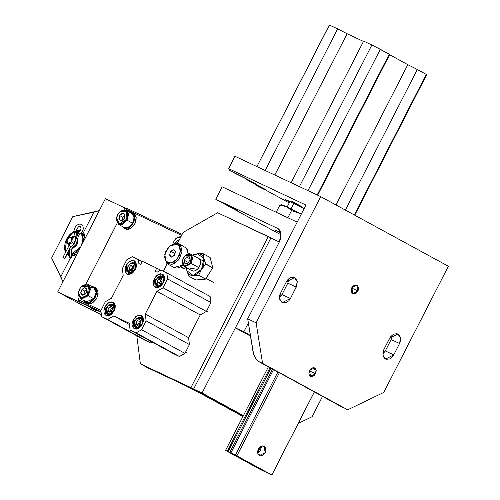 <?xml version="1.0" encoding="UTF-8"?>
<svg xmlns="http://www.w3.org/2000/svg" width="500" height="500" viewBox="0 0 500 500"><rect width="100%" height="100%" fill="white"/><g stroke="black" fill="none" stroke-linecap="round" stroke-linejoin="round"><path stroke-width="0.75" d="M270.881 368.231L228.156 451.725L227.294 451.281L270.031 367.769L227.294 451.281L225.562 450.462L260.569 469.625L271.869 475L314.363 391.962L271.869 475L314.288 391.919L271.812 474.919L236.863 455.844L279.337 372.844L236.863 455.844L235.4 455.094L277.894 372.056L235.4 455.094L230.85 452.956L273.481 369.65L230.85 452.956L232.819 454.106L228.156 451.725L270.881 368.231M272.425 369.075L229.725 452.525L272.425 369.075M268.35 366.85L225.562 450.462L268.35 366.85M259.369 455.55L260.856 455.913L262.481 455.506L265.169 452.762L265.819 450.838L265.631 448.062L264.75 446.694L262.644 445.881L260.231 446.756L258.863 448.156L257.931 449.975L257.644 452.869L258.238 454.481L259.369 455.55L258.275 449.131L263.975 446.163L265.219 452.656L259.369 455.55M257.694 453.125L260.881 446.35L260.9 448.525L260.25 450.444L257.694 453.125M263.819 446.094L264.131 446.244L263.819 446.094M260.569 469.625L225.562 450.462L236.863 455.844L271.812 474.919L260.569 469.625M227.6 205.069L237.469 210.263L227.6 205.069M277.519 231.05L280.819 232.656L275.544 230.325L280.956 233.306L275.319 230.131L277.519 231.05M222.1 186.819L297.156 222.15L222.1 186.819L215.744 199.231L281.1 234.9L215.744 199.231L222.1 186.819M278.137 228.644L215.744 199.231L277.869 228.487L281.038 233.906L279.331 242L280.819 237.787L281.012 233.719L279.881 230.4L278.137 228.644M250.425 336.062L235.394 327.856L279.331 242L270.894 238.031L279.331 242L235.394 327.856L250.425 336.062M248.35 322.994L243.825 331.831L250.319 335.369L235.394 327.856L243.825 331.831L248.35 322.994M270.894 238.031L193.612 389.056L202.044 393.031L279.331 242L202.044 393.031L193.612 389.056L243.15 416.094L193.612 389.056L270.894 238.031L268.238 236.581L190.95 387.606L243.15 416.094L190.95 387.606L268.238 236.581L217.631 212.756L183.131 232.463L177.662 243.15L183.131 232.463L217.631 212.756L270.894 238.031M243.4 415.6L202.044 393.031L243.4 415.6M189.775 253.556L188.181 253.2L189.775 253.556M186.325 267.869L182.369 268.044L180.819 266.688L182.175 267.944L183.4 268.356L186.325 267.869M242.938 416.506L199.119 392.594L242.938 416.506M312.144 416.7L322.525 396.413L312.144 416.7L298.3 423.356L312.144 416.7M184.494 385.138L147.944 367.938L184.494 385.138L199.119 392.594L184.494 385.138M167.162 263.669L163.3 271.219L167.162 263.669M136.794 335.831L140.35 363.787L190.95 387.606L140.35 363.787L147.944 367.938L140.35 363.787L136.794 335.831M100.944 310.369L78.062 299.594L79.081 297.6L78.062 299.594L78.294 301.044L100.95 312.169L78.294 301.044L78.062 299.594L100.944 310.369M85.95 284.188L117.194 223.119L85.95 284.188M124.062 209.706L124.644 208.562L181.631 235.387L124.644 208.562L124.062 209.706M100.913 311.694L78.294 301.044L100.913 311.694M125.938 207.944L182.138 234.4L125.938 207.944L124.644 208.562L125.938 207.944M169.462 246.175L178.875 243.631L180.45 244.938L182.062 251.256L179.331 258.85L173.612 263.956L167.738 264.037L166.163 262.731L164.831 254.488L169.269 246.35L174.587 243.675L178.975 245.413L180.45 244.938L175.569 243.006L169.269 246.35M184.925 246.931L187.394 249.644L188.181 253.888L186.525 248.256L178.875 243.631M188.181 253.637L188.519 253.819L188.181 253.637M166.119 261.425L165.338 260.175L164.631 256.956L165.812 251.3L169.262 246.356L173.825 243.794L176.719 243.875L178.975 245.413L179.756 246.663L180.463 249.881L179.281 255.538L175.831 260.481L172.819 262.531L169.769 263.194L168.375 262.962L166.119 261.425L166.163 262.731L171.887 264.531L178.444 260.062L181.994 251.95L180.45 244.938L178.975 245.413L180.362 251.725L177.169 259.025L171.275 263.044L166.119 261.425M169.513 255.006L171.294 257.169L174.325 255.575L175.581 251.831L173.8 249.669L170.769 251.262L169.513 255.006L172.406 256.588L169.513 255.006L171.294 257.169L174.325 255.575L175.581 251.831L173.8 249.669L170.769 251.262L169.513 255.006M167.738 264.037L173.819 267.356L182.844 265.175L179.688 267.275L177.969 267.85L176.3 268.006L173.787 267.337M173.656 255.931L174.356 253.219L170.769 251.262L174.356 253.219L175.212 252.925L174.356 253.219L173.656 255.931M105.013 306.681L106.862 307.688L105.013 306.681L103.869 310.775L104.181 313.225L105.312 315.006L108.15 315.863L111.463 314.35L114.144 310.981L110.262 315.169L105.956 315.462L105.013 306.681L108.894 302.494L113.2 302.194L114.144 310.981L115.119 308.244L115.244 305.594L113.844 302.656L111.006 301.794L107.694 303.306L105.013 306.681M154.3 278.531L156.15 279.544L154.3 278.531L153.156 282.631L153.469 285.081L155.425 287.406L157.438 287.719L160.75 286.206L163.431 282.831L159.55 287.025L155.244 287.319L154.3 278.531L158.181 274.344L162.488 274.05L163.431 282.831L164.406 280.1L164.531 277.45L163.131 274.506L160.294 273.65L156.981 275.163L154.3 278.531M133.125 319.913L134.975 320.919L133.125 319.913L131.981 324.012L132.294 326.456L134.25 328.787L136.263 329.094L139.581 327.587L142.262 324.212L138.375 328.4L134.069 328.694L133.125 319.913L137.006 315.725L141.312 315.431L142.262 324.212L143.231 321.475L143.356 318.825L141.956 315.887L139.125 315.025L135.806 316.537L133.125 319.913M126.181 265.3L128.038 266.312L126.181 265.3L125.213 268.038L125.356 271.85L127.312 274.175L129.325 274.488L132.637 272.975L135.319 269.6L131.438 273.788L127.131 274.081L126.181 265.3L130.069 261.112L134.375 260.819L135.319 269.6L136.287 266.863L136.419 264.219L135.019 261.275L132.181 260.419L128.869 261.925L126.181 265.3M157.125 272.162L155.387 271.344L157.125 272.162L160.819 270.05L166.831 272.881L167.606 278.95L163.075 287.8L156.912 291.319L145.269 314.075L146.137 320.9L189.444 344.538L184.913 353.387L141.606 329.75L146.137 320.9L141.606 329.75L136.131 332.881L130.119 330.05L129.25 323.225L113.787 315.944L107.625 319.462L150.931 343.1L144.919 340.269L101.613 316.631L107.625 319.462L101.613 316.631L100.844 310.562L105.369 301.712L111.531 298.194L123.175 275.438L122.312 268.612L126.838 259.762L122.312 268.612L123.175 275.438L111.531 298.194L105.369 301.712L100.844 310.562L101.613 316.631L144.919 340.269L150.931 343.1L107.625 319.462L113.787 315.944L129.406 324.469L113.787 315.944L129.25 323.225L130.119 330.05L136.131 332.881L179.438 356.519L184.913 353.387L141.606 329.75L136.131 332.881L179.438 356.519L173.425 353.688L130.119 330.05L173.425 353.688L179.438 356.519L184.913 353.387L189.444 344.538L146.137 320.9L145.269 314.075L188.575 337.713L189.444 344.538L188.575 337.713L145.269 314.075L156.912 291.319L200.219 314.956L188.575 337.713L200.219 314.956L156.912 291.319L163.075 287.8L167.606 278.95L210.912 302.587L210.138 296.519L166.831 272.881L160.819 270.05L157.125 272.162M140.588 264.375L138.85 263.562L140.588 264.375L142.544 261.45L156.6 268.069L155.387 271.344L156.6 268.069L142.544 261.45L140.588 264.375M142.387 261.681L132.312 256.631L138.325 259.462L138.85 263.562L138.325 259.462L142.387 261.681M126.838 259.762L132.312 256.631L126.838 259.762M166.831 272.881L167.606 278.95L210.912 302.587L206.381 311.438L163.075 287.8L206.381 311.438L200.219 314.956L206.381 311.438L210.912 302.587L210.138 296.519L166.831 272.881M152.444 342.238L150.931 343.1L152.444 342.238M160.538 270.212L156.6 268.069L160.538 270.212M191.012 263.356L190.469 262.981L184.656 266.087L182.331 260.781L183.8 257.244L185.444 255.413L187.344 254.294L190.044 254.294L191.344 255.413L192.056 258.35L191.112 261.881L188.831 264.819L186.931 265.938L184.231 265.931L182.506 263.969L182.213 261.875L182.669 259.519L185.1 255.719L191.244 255.275L190.469 262.981L191.012 263.356L184.1 266.4L182.312 260.887L184.788 266.681L191.012 263.356L198.912 267.669L191.012 263.356L191.844 255.094L185.175 255.644L190.781 254.156L192.719 257.956L191.012 263.356M189.381 256.8L186.469 256.919L184.225 260.238L184.894 263.431L187.8 263.312L190.044 259.994L189.381 256.8L190.044 259.994L187.8 263.312L184.894 263.431L184.225 260.238L188.356 262.488L184.225 260.238L186.469 256.919L189.781 258.725L186.469 256.919L189.381 256.8M186.337 268.006L186.844 270.712L188.9 276.244L195.837 280.031L205.631 279.006L212.731 267.719L210.144 257.525L203.1 253.663L197.613 253.762L199.737 253.925L201.562 254.806L202.956 256.363L203.837 258.475L201.569 269.306L205.794 263.931L212.694 267.894L205.631 279.006L198.556 275.319L205.494 279.113L195.837 280.031L188.9 276.244L193.069 275.425L198.556 275.319L205.494 279.113L198.694 275.219L201.569 269.306L205.756 264.106L212.694 267.894L205.794 263.931L203.837 258.475L203.2 253.738L210.144 257.525L212.731 267.719L205.794 263.931L203.837 258.475L203.2 253.738L210.144 257.525L203 253.656M200.231 253.625L196.488 253.962L193.231 255.494L197.312 253.794M195.35 254.094L193.306 254.681L197.613 253.762L203.837 258.475L203.844 263.781L202.325 267.987L200.7 270.544L197.625 273.569L195.344 274.844L193.069 275.425L190.944 275.262L188.363 273.681L187.213 271.831L186.619 269.488L186.55 267.744L186.844 270.712L188.9 276.244L193.069 275.425L198.694 275.219L201.569 269.306L193.069 275.425L186.844 270.712L186.294 267.6M193.306 254.681L192.769 255.244L193.306 254.681M191.863 270.637L193.65 271.106L195.688 270.587L197.681 269.156L199.312 267.031L200.344 264.531L200.606 262.044L200.075 259.944L198.669 258.463M200.438 260.925L200.487 263.881L197.525 269.306L190.244 268.263M293.831 203.412L290.994 208.956L293.831 203.412M281.819 204.788L279.881 205.087L276.2 212.288L279.881 205.087L286.3 206.663L289.081 208.394L291.488 210.637L287.844 217.769L291.488 210.637L297.562 212.4L301.181 214.281L283.131 205.2L287.738 207.45L291.488 210.637L299.481 213.294L286.3 206.663L279.881 205.087L281.819 204.713M301.219 214.213L299.481 213.294L301.219 214.213M426.238 74.362L354.306 214.938L426.238 74.362L417.337 69.506L345.406 210.075L417.337 69.506L426.238 74.362M336.031 204.963L407.831 64.662L417.337 69.506L407.831 64.662L336.031 204.963M317.712 195.188L389.594 54.706L407.831 64.662L389.594 54.706L317.712 195.188M317.188 194.938L389.225 54.162L389.594 54.706L389.225 54.162L317.188 194.938M308.006 190.619L380.325 49.306L389.225 54.162L371.863 44.994L299.413 186.575L371.863 44.994L380.325 49.306L308.006 190.619M291.181 182.7L363.631 41.119L371.863 44.994L363.631 41.119L291.181 182.7M274.831 175.006L347.131 33.719L363.475 41.413L347.131 33.719L274.831 175.006M265.175 170.456L337.625 28.875L347.131 33.719L337.625 28.875L265.175 170.456M329.344 25.094L256.938 166.581L329.387 25L337.625 28.875L329.338 25.031L256.913 166.569M357.919 291.012L352.9 293.562L351.838 287.694L352.312 286.919L354.225 285.256L356.362 284.975L357.55 285.619L358.525 287.6L358.275 290.175L356.875 292.469L354.806 293.719L352.762 293.494L351.763 292.544L351.231 291.106L351.838 287.694L356.856 285.15L357.919 291.012L351.662 288.069L357.919 291.012M315.569 373.769L310.55 376.319L309.494 370.45L309.962 369.675L311.181 368.431L313.325 367.65L315.2 368.375L316.175 370.356L315.925 372.931L314.531 375.225L312.456 376.475L310.413 376.25L309.413 375.3L308.888 373.862L309.494 370.45L314.513 367.906L315.569 373.769L309.319 370.825L315.569 373.769M292.794 201.912L301.769 206.637L293.556 202.275L293.612 202.869L293.55 202.275L291.425 201.35L292.794 201.912M343.137 407.663L257.506 360.831L254.969 357.438L253.106 352.438L247.688 318.825L256.119 322.794L320.7 196.594L256.119 322.794L262.569 363.369L347.669 409.812L383.762 392.463L448.344 266.256L320.7 196.594L234.956 156.231L228.6 168.644L229.856 170.494L250.075 180.719L256.575 184.406L248.088 180.444L265.45 189.438L264.694 189.662L257.787 186.238L264.694 189.662M288.819 200.981L304.075 208.637L287.1 200.188L285.363 199.713L289.613 202.156L284.962 199.375L288.819 200.981M235.9 173.787L251.637 181.544L256.45 184.394L253.825 183.256L254.037 182.85L253.825 183.256L247.781 180.281L244.412 177.8L248.088 180.444L265.45 189.438M247.688 318.825L305.912 205.037L247.688 318.825L253.606 354.188L256.637 359.963L258.356 361.388L262.569 363.369L256.119 322.794L247.688 318.825M279.462 297.65L281.981 294.538L287.806 283.156L288.888 278.625L287.806 283.156L281.981 294.538L290.419 298.506L288.725 300.875L285.363 302.9L282.038 302.538L279.875 299.906L279.462 297.306L279.962 294.481L286.363 281.737L288.056 279.369L290.244 277.769L292.594 277.188L295.637 278.363L297.225 281.581L296.819 285.763L290.419 298.506L282.262 302.65L279.581 298.806L280.544 293.113L286.363 281.737L294.519 277.594L297.2 281.438L296.244 287.125L287.806 283.156L296.244 287.125L290.419 298.506L281.981 294.538L279.462 297.65M385.594 359.044L393.75 354.9L385.319 350.931L382.794 354.044L385.319 350.931L391.138 339.556L392.219 335.019L391.138 339.556L385.319 350.931L393.75 354.9L392.056 357.269L389.869 358.869L386.4 359.325L384.475 358.275L383.206 356.3L382.931 352.287L383.875 349.513L390.462 336.875L393.575 334.169L397.044 333.706L399.706 335.65L400.562 337.981L400.513 340.744L399.575 343.525L393.75 354.9L399.575 343.525L391.138 339.556L399.575 343.525L400.538 337.831L397.85 333.994L389.694 338.131L383.875 349.513L382.912 355.2L385.575 359.038M258.2 361.306L347.669 409.812L383.762 392.463L448.344 266.256L320.7 196.594L234.956 156.231L228.6 168.644L305.912 205.037L228.6 168.644L229.856 170.494L235.931 173.806M264.875 189.6L289.244 202.913M256.212 184.881L247.781 180.281M235.906 173.8L229.894 170.512M299.15 205.931L292.225 202.275L299.15 205.931M263.806 188.519L263.294 188.819L256.381 185.406L263.294 188.819L263.806 188.519M108.669 305.287L113.856 303.881L115.213 305.394L108.562 305.394L113.556 304.594L114.031 310.338L114.388 310.481L114.031 310.338L112.175 313.044L110.538 314.181L108.875 314.562L107.438 314.137L106.438 312.969L106.031 311.231L106.281 309.188L108.556 305.394M110.731 309.931L111.962 310.413L110.731 309.931L110.356 310.681L111.019 309.125L110.731 309.931M109.9 311.369L110.356 310.681L109.9 311.369L110.25 311.837L107.8 310.219L109.025 312.312L111.569 311.337L112.875 308.269L111.65 306.175L109.113 307.15L107.8 310.219L109.9 311.369M106.644 308.15L108.506 305.444L110.981 304.012L113.244 304.35L114.525 306.331L114.031 310.338L108.719 314.556L106.137 309.825L106.644 308.15M106.131 309.85L109.738 315.425L107.731 315.106L106.112 309.981M109.025 312.312L107.8 310.219L109.113 307.15L111.213 308.3L111.019 309.125L111.213 308.3L109.113 307.15L111.65 306.175L112.875 308.269L111.569 311.337L109.025 312.312M112.669 307.906L111.213 308.3L112.669 307.906M129.844 263.913L135.031 262.5L136.387 264.019L129.75 264M134.938 269.525L135.269 269.7L134.938 269.525L132.906 272.056L130.4 273.175L128.275 272.5L127.238 270.269L127.644 267.225L129.731 264.019L134.887 263.363L134.938 269.525L129.675 273.156L127.312 268.45L128.088 266.206L129.35 264.4L130.944 263.119L132.625 262.556L134.75 263.231L135.594 264.581L135.681 267.462L134.938 269.525M132.044 268.263L133.188 268.844L132.044 268.263L131.606 268.988L132.387 267.481L132.044 268.263M131.094 269.656L131.606 268.988L131.094 269.656L131.469 270.306L128.994 268.506L129.969 270.844L132.487 270.2L134.031 267.225L133.056 264.887L130.538 265.531L128.994 268.506L131.094 269.656M130.912 274.05L128.906 273.725L127.281 268.606L130.912 274.05M129.969 270.844L128.994 268.506L130.538 265.531L132.637 266.675L132.387 267.481L132.637 266.675L130.538 265.531L133.056 264.887L134.031 267.225L132.487 270.2L129.969 270.844M133.744 266.525L132.637 266.675L133.744 266.531M136.781 318.519L141.969 317.113L143.325 318.631L136.669 318.631L141.688 317.844L142.119 323.631L142.469 323.781L142.119 323.631L140.238 326.325L138.6 327.438L136.938 327.794L135.506 327.344L134.525 326.156L134.194 323.394L134.787 321.319L136.669 318.631L138.306 317.512L140.725 317.281L141.95 318.119L142.762 320.55L142.487 322.594L142.119 323.631L136.812 327.788L134.25 323.056L135.3 320.331L136.669 318.631M138.863 323.131L140.081 323.619L138.863 323.131L138.475 323.875L139.156 322.325L138.863 323.131M138.019 324.562L138.475 323.875L138.019 324.562L138.381 325.069L135.912 323.419L137.113 325.538L139.65 324.594L140.988 321.538L139.787 319.419L137.25 320.356L135.912 323.419L138.019 324.562M134.244 323.081L137.85 328.656L135.844 328.338L134.225 323.212M137.113 325.538L135.912 323.419L137.25 320.356L139.356 321.506L139.156 322.325L139.356 321.506L137.25 320.356L139.787 319.419L140.988 321.538L139.65 324.594L137.113 325.538M140.769 321.144L139.356 321.506L140.769 321.144M157.956 277.144L163.144 275.738L164.5 277.25L157.856 277.238L162.925 276.525L163.188 282.481L163.531 282.644L163.188 282.481L161.238 285.106L159.581 286.137L157.938 286.406L156.544 285.869L155.625 284.6L155.312 282.8L155.662 280.744L157.844 277.25M160.087 281.637L161.269 282.169L160.087 281.637L159.681 282.375L160.406 280.844L160.087 281.637M159.194 283.05L159.681 282.375L159.194 283.05L159.6 283.675L157.094 281.906L158.194 284.125L160.725 283.319L162.156 280.294L161.056 278.069L158.525 278.881L157.094 281.906L159.194 283.05M156.069 279.713L158.019 277.094L160.512 275.819L162.706 276.331L163.863 278.444L163.188 282.481L157.894 286.406L155.425 281.681L156.069 279.713M155.425 281.688L159.025 287.281L157.019 286.962L155.4 281.837M158.194 284.125L157.094 281.906L158.525 278.881L160.631 280.025L160.406 280.844L160.631 280.025L158.525 278.881L161.056 278.069L162.156 280.294L160.725 283.319L158.194 284.125M161.9 279.769L160.631 280.025L161.9 279.769M97.119 311.163L89.938 307.381L97.119 311.163M66.456 239.312L74.056 231.356L70.219 234.15L68.156 236.55L65.219 242.288L64.35 248.238L65.438 252.613L66.456 239.312M76.388 230.494L80.363 230.531L76.388 230.494M82.431 231.594L84.262 233.85L84.944 238.681L84.787 235.35L83.419 232.556L93.856 212.169L99.3 210.625L72.831 216.637L93.856 212.169L83.419 232.556L82.431 231.594M79.931 230.581L76.363 230.869L77.987 230.544M94.319 310.988L101.269 314.781L82.794 305.562L57.719 291.875L82.794 305.562L94.319 310.988M51.656 258.012L72.831 216.637L51.656 258.012L62.925 281.712L60.831 276.7L70.431 257.944L60.831 276.7L51.656 258.012M125.394 208.206L105.363 198.775L57.719 291.875L100.956 312.225L57.719 291.875L105.363 198.775L125.394 208.206M75.919 254.75L74.406 255.625L75.919 254.75M72.85 256.15L74.406 255.625L72.85 256.15M101.438 315.731L101.031 315.512L101.438 315.731M100.45 314.331L101.031 315.512L100.45 314.331M65.619 252.269L64.894 249.494L65.619 252.269M67.062 254.531L68.438 255.644M64.906 243.962L65.825 251.869L64.881 244.094M67.475 253.738L69.481 254.694L67.475 253.738M71.812 254.856L78.381 251.5L71.812 254.856M80.825 246.725L71.775 253.925L75.106 252.738L76.85 251.537L80.825 246.725M69.444 253.844L67.775 253.156L69.444 253.844M66.037 251.462L64.912 243.931L66.519 239.256L69.181 235.406L70.812 233.863L74.125 231.919L70.044 234.531L66.519 239.256L65.588 241.425L64.969 243.637L64.769 247.875L66.037 251.462M77.825 242.306L77.838 240.775L77.825 242.306M77.869 240.037L77.856 242.144L77.131 244.256L77.831 242.275L77.869 240.037M68.156 254.175L69.2 254.737M71.838 255.469L76.75 254.119L74.8 255.012L71.838 255.469M76.4 231.419L79.244 231.9L76.4 231.419M81.425 245.55L82.975 238.688L81.137 233.312L82.469 235.662L82.963 239.581L81.431 245.544M73.775 247.537L75.931 245.994L77.131 244.256L75.537 246.388L73.775 247.537M70.163 234.419L74.1 231.75L70.081 234.494M76.369 231.088L79.737 231.412L76.369 231.088M81.7 232.681L83.844 240.825L81.7 232.681M84.969 238.388L81.831 232.512L83.688 234.406L84.969 238.388M75.662 246.275L74.381 247.113L75.662 246.275M67 240.744L68.194 244.919L67 240.731L68.481 238.019L72.469 236.663L68.494 238.012M73.537 237.244L72.65 236.762M71.112 246.213L70.681 246.019L71.112 246.213M68.669 237.856L72.562 236.713L73.094 242.213L68.194 244.919L69.262 245.5L68.106 244.875L66.963 240.981M67.969 243.475L69.925 243.281L71.944 240.769L71.856 237.906L71.175 237.281L69.744 237.237L67.831 238.775L67.025 240.625L67.075 242.387L67.969 243.475L68.194 244.919L73.131 242.144L72.469 236.663L71.175 237.281L71.669 241.394L67.969 243.475M69.256 245.5L69.669 245.669M74.319 236.3L75.581 236.9L73.987 236.1L74.4 232.831L74.062 230.35L74.787 227.812L77 225.044L79.794 223.981L81.475 224.369L82.844 225.731L83.369 228.713L82.1 232.138L79.8 234.35L78.425 232.944L75.869 238.725L77.494 238.594L76.35 244.188L72.213 248.062L72.65 248.113L76.688 244.369L77.75 238.863M76.9 234.031L76.281 231.656L76.525 234.587L76.281 231.656L74.713 231.969L74.4 232.825M72.244 245.994L75.763 239.688L75.869 238.725L74.681 243.194L71.812 245.944L72.213 248.062L72.731 248.069M71.912 257.331L71.338 249.688L71.906 257.413L69.869 257.781L69.594 257.369L70.838 256.794L71.906 257.381L70.669 257.956L69.6 257.344L71.631 256.969L71.338 249.688L72.213 248.062L76.35 244.188L77.494 238.594L75.869 238.725L78.425 232.944L74.713 231.969L74.662 233.106M72.644 248.113L71.8 249.006L71.619 250.025L71.338 249.688L69.306 250.3L69.588 250.631M79.944 233.775L79.819 234.338L78.425 232.944L80.269 230.688L81.062 228.4L80.388 226.419L78.487 226.838L76.856 228.869L76.544 231.931M64.675 258.306L69.3 249.375L64.675 258.306L65.006 258.506L62.944 257.438L64.675 258.306M70.719 246.631L70.969 246.144L70.719 246.631M75.05 238.256L75.475 237.438L75.05 238.256M76.513 231.869L74.713 231.969L78.425 232.944L78.55 232.387L76.019 235.569L75.487 239.344M69.306 250.275L69.719 247.975L71.219 246.244L71.812 245.944L72.213 248.062L71.338 249.688L69.306 250.256L69.588 257.413M123.912 227.338L123.6 227.956L122.112 226.356L123.6 227.956L123.912 227.338M129.913 212.069L132.05 212.45L129.913 212.069M133.763 213.375L135.275 214.788L136.15 217.219L136.069 220.212L135.044 223.35L133.219 226.156L130.869 228.244L128.319 229.3L125.956 229.175L130.8 228.287L134.963 223.506L136.181 217.438L133.781 213.388L132.275 212.569M124.494 227.631L124.175 228.25L125.306 228.538L129.119 227.556L131.537 225.519L133.431 222.7L134.519 219.531L134.644 216.475L133.775 213.988L132.262 212.556L134.669 216.694L133.35 222.856L129.05 227.594L124.175 228.25L125.956 229.175L124.175 228.25L124.494 227.631M85.8 301.819L85.487 302.431L84 300.837L85.487 302.431L85.8 301.819M91.8 286.55L93.938 286.931L91.8 286.55M95.65 287.856L97.713 290.387L98.119 293.15L97.556 296.275L96.1 299.3L92.75 302.725L90.206 303.781L87.837 303.656L92.688 302.769L96.85 297.987L98.062 291.919L95.669 287.869L94.162 287.044L96.556 291.175L95.237 297.337L90.938 302.075L86.062 302.731L88.419 302.994L91.006 302.038L93.425 300L95.319 297.181L96.406 294.006L96.531 290.95L95.662 288.469L94.15 287.038M86.381 302.106L86.062 302.731L87.837 303.656L86.062 302.731L86.381 302.106M176.019 238.388L181.231 236.175L175.9 238.5M174.288 240.438L175.881 238.512L180.944 236.737L178.219 236.981L176.094 238.319L174.288 240.438L172.862 243.775L174.288 240.438M179.419 239.713L177.413 240.331L175.438 243.019L176.038 241.8L175.969 242.975L176.038 241.8L179.419 239.713M179.306 239.938L178.988 239.706L176.038 241.8L177.85 242.787L176.038 241.8L178.988 239.706L179.306 239.938M119.794 211.919L126.381 210.144L128.619 214.225L127.075 220.194L126.088 219.613L119.4 223.769L116.55 217.744L118.612 213.194L120.562 211.306L122.719 210.281L124.763 210.281L126.944 212.156L127.438 215.662L126.725 218.331L125.288 220.794L122.263 223.319L119.138 223.706L117.525 222.681L116.412 219.613L116.719 216.994L117.812 214.375L119.656 212.05L126.412 211.35L126.088 219.613L127.075 220.194L127.444 211.012L119.669 212.037M124.113 227.45L127.169 227.769L130.7 225.688L132.625 223.225L127.075 220.194L132.625 223.225L134.169 217.25L131.925 213.169L126.381 210.144M119.056 219.288L120.575 220.725L122.125 220.469L123.619 219.288L124.669 217.488L124.994 215.556L123.981 213.519L122.569 213.263L120.994 214.013L119.225 216.5L118.906 218.431L119.056 219.288L119.675 215.556L119.056 219.288L121.331 220.725L119.056 219.288L119.675 215.556L122.569 213.263L124.844 214.706L124.225 218.438L121.331 220.725L124.225 218.438L124.738 216.675L124.844 214.706L122.569 213.263L119.675 215.556L122.513 217.1L124.85 215.45L122.513 217.1L122.506 218.106L122.513 217.1L119.675 215.556L122.569 213.263L123.912 214.094L124.844 214.706L124.225 218.438L121.331 220.725L119.056 219.288M118.581 224.425L116.519 217.925L119.65 224.812L127.075 220.194L122.963 224.244L118.581 224.425L124.131 227.456L128.512 227.269L132.625 223.225L134.125 218.831L133.575 214.938L131.156 212.856M130.062 212.712L128.887 212.856M122.406 219.081L122.506 218.106L122.406 219.081M122.094 220.3L122.194 219.994L122.094 220.3M81.681 286.4L88.269 284.619L90.525 289.275L88.244 295.763L87.325 295.069L80.9 298.15L78.438 292.225L80.344 287.875L81.25 286.812L83.325 285.25L85.475 284.637L87.381 285.062L89.15 287.475L89.35 289.9L88.1 293.869L85.412 297.025L83.263 298.131L81.194 298.231L78.931 296.481L78.319 294.312L78.544 291.719L79.575 289.081L81.544 286.525L88.55 286.156L87.325 295.069L88.244 295.763L89.606 285.856L81.562 286.506M86.013 301.931L89.275 302.194L92.788 299.975L93.794 298.788L88.244 295.763L93.794 298.788L96.075 292.3L93.812 287.65L88.269 284.619M80.825 293.256L81.469 294.675L82.744 295.238L85.075 294.212L86.3 292.556L86.869 290.613L86.206 288.275L84.925 287.712L83.356 288.163L81.369 290.394L80.806 292.337L80.825 293.256L81.919 289.494L80.825 293.256L82.744 295.238L80.825 293.256L81.919 289.494L84.925 287.712L86.844 289.694L85.756 293.45L82.744 295.238L85.756 293.45L86.506 291.681L86.844 289.694L84.925 287.712L81.919 289.494L84.75 291.044L86.812 290.038L84.75 291.044L84.631 292.056L84.75 291.044L81.919 289.494L84.925 287.712L86.088 288.812L86.844 289.694L85.756 293.45L82.744 295.238L80.825 293.256L83.663 294.806L84.631 292.056L83.663 294.806L80.825 293.256M84.462 300.356L85.131 301.256M78.431 292.256L81.106 299.181L88.244 295.763L80.469 298.906L86.019 301.938L93.794 298.788L94.65 297.45L95.8 294.525L96.05 291.637L95.363 289.231L93.85 287.669M92.85 287.288L90.556 287.394M80.469 298.906L78.4 292.406M164.731 255.019L164.825 254.525M188.181 253.344L188.962 253.769M180.944 266.606L184.219 268.4M184.1 266.4L192.013 270.725M206.038 278.375L213.881 282.656M190.781 254.156L204.131 261.444M287.125 207.056L289.956 201.525M426.619 74.812L354.781 215.194M291.988 201.544L292.225 202.275M301.275 206.294L300.538 206.531M256.144 184.669L256.381 185.406M113.856 303.881L115 304.506M107.731 315.106L108.875 315.731M135.031 262.5L136.175 263.125M128.906 273.725L130.05 274.35M141.969 317.113L143.112 317.738M135.844 328.338L136.988 328.963M185.544 352.15L186.469 352.656M163.144 275.738L164.288 276.363M157.019 286.962L158.162 287.581M206.719 310.775L207.644 311.281M69.175 245.456L68.106 244.875M73.631 237.294L72.562 236.713M79.812 234.344L78.256 236.269L77.775 238.938M62.944 257.438L69.15 245.444M73.425 237.181L73.987 236.1M65.006 258.506L69.3 250.219M116.481 218.119L116.544 217.775"/></g></svg>
